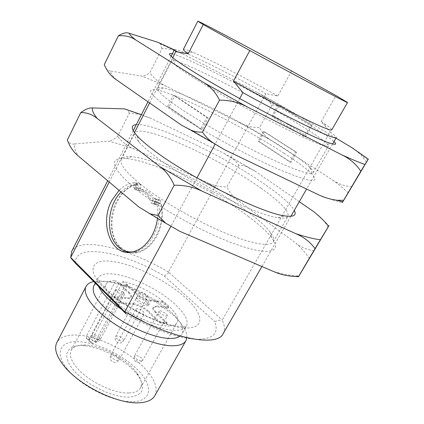 <?xml version="1.0" encoding="UTF-8"?>
<svg xmlns="http://www.w3.org/2000/svg" width="424" height="424" viewBox="0 0 424 424"><rect width="100%" height="100%" fill="white"/><g stroke="black" fill="none" stroke-linecap="round" stroke-linejoin="round"><path stroke-width="0.32" stroke-dasharray="2.12 1.59" d="M223.151 333.646C225.107 330.073 224.799 325.558 222.229 320.094L330.222 131.975L321.175 121.609L324.355 123.702C329.517 127.179 331.981 129.256 331.759 129.924M330.222 131.975C334.536 135.055 336.555 136.936 336.274 137.625M239.693 98.575L215.09 144.245M196.948 177.91L170.729 226.575M291.569 70.978L277.789 95.999L265.885 93.656L168.429 272.044L222.229 320.094M126.23 314.025C150.827 328.521 178.409 338.341 195.718 339.264C213.081 339.423 219.383 333.492 214.629 321.477L221.556 319.823M109.228 182.039L134.45 132.627M149.603 102.942L172.722 57.653M167.613 106.472L200.605 129.082L206.822 117.384L173.458 95.156L167.613 106.472L168.996 107.002L201.978 129.59L208.189 117.914L206.822 117.384M157.458 218.323C158.253 211.401 157.649 205.004 155.645 199.137L154.946 198.644L152.243 200.684L151.209 200.414C147.859 192.867 142.846 188.754 136.173 188.076L135.59 187.032L136.04 183.698L135.41 182.659L133.353 182.813C128.223 183.544 123.463 186.057 119.091 190.35M321.175 121.609L335.983 95.591M264.507 131.779L296.662 152.338L290.986 162.355L259.128 141.51L264.507 131.779L263.458 131.355L258.073 141.107L259.128 141.51M272.637 117.066L279.019 105.523L311.99 125.303L305.248 137.191L272.637 117.066L272.51 114.968L305.19 135.065L305.248 137.191M75.53 263.384C73.585 242.051 123.49 251.66 164.268 276.013L214.629 321.477M277.789 95.999C246.259 78.339 209.498 59.339 192.634 52.189C186.91 49.751 183.825 48.813 183.385 49.364M168.429 272.044C128.509 248.199 79.431 235.871 71.677 251.406M174.465 49.772C175.006 49.083 178.509 50.085 184.986 52.777C201.575 59.662 234.811 76.548 265.885 93.656M200.605 129.082L201.978 129.59M173.458 95.156L174.836 95.713L168.996 107.002M208.189 117.914L174.836 95.713M127.937 252.37L132.378 253.144L136.978 252.799C144.976 251.019 151.591 245.475 156.822 236.163C162.816 224.105 163.961 212.143 160.246 200.276L159.18 199.948L156.848 201.813L152.243 200.684M135.59 187.032L140.201 188.219L140.651 184.906L140.021 183.873L137.964 184.021C129.113 185.532 121.958 191.346 116.499 201.469C107.288 218.54 110.664 243.021 123.776 250.499M140.201 188.219L140.784 189.258L136.173 188.076M151.209 200.414L155.815 201.543C152.46 194.033 147.451 189.941 140.784 189.258M155.815 201.543L156.848 201.813M164.268 276.013L168.794 272.685M290.986 162.355L289.952 161.973L295.634 151.935L296.662 152.338M295.634 151.935L263.458 131.355M258.073 141.107L289.952 161.973M311.99 125.303L279.019 105.523M277.985 105.051L272.51 114.968M305.19 135.065L310.978 124.852M129.161 251.898L124.783 250.213L120.867 247.393C102.608 232.341 114.427 187.238 137.344 184.864L138.415 186.269L138.198 189.321L139.162 190.747C146.646 190.917 152.052 195.353 155.369 204.055L156.424 204.803L159.541 202.969L160.643 203.854C166.123 223.39 152.984 249.688 136.941 252.031L130.915 252.227M180.237 336.062L182.055 334.022C184.435 328.579 180.815 321.265 171.19 312.069L156.451 300.611L135.717 289.354C126.474 285.32 118.089 282.808 110.558 281.812C101.691 280.746 96.089 282.172 93.746 286.078M159.095 203.144L156.233 202.449L152.545 203.87L151.257 203.064L155.369 204.055M139.162 190.747L135.039 189.703C142.533 189.867 147.939 194.319 151.257 203.064M135.039 189.703L134.461 188.367L135.548 185.527L138.415 186.269M137.344 184.864L134.954 184.239L135.548 185.527M120.867 247.393L118.428 246.975M121.068 192.019C125.276 187.705 129.908 185.113 134.954 184.239M160.643 203.854L158.258 203.276C163.733 222.998 150.52 249.259 134.514 251.618L136.941 252.031M156.233 202.449L156.843 202.312L158.258 203.276M186.883 337.758C187.217 331.605 182.797 324.169 173.628 315.461L155.476 301.533L145.671 295.745L133.767 289.91C123.389 285.389 113.934 282.564 105.406 281.441C100.859 280.874 96.969 280.916 93.731 281.562M154.85 395.677C158.253 388.246 154.771 379.019 144.404 367.99C128.329 350.934 97.997 335.999 77.168 335.077C66.806 334.584 60.038 337.043 56.858 342.47M133.178 401.655C152.041 401.003 153.181 386.031 138.579 370.846C124.206 355.635 97.515 342.528 78.922 341.696C60.038 340.43 53.482 353.325 68.306 370.253C82.245 387.144 114.803 402.811 133.178 401.655M134.016 370.809L138.017 375.622C146.349 388.347 143.365 395.513 129.066 397.108C113.06 397.765 85.977 384.711 73.718 370.295C61.22 355.89 66.383 344.829 82.505 345.655L82.844 345.666C98.67 346.276 121.953 357.766 134.016 370.809M128.716 392.995C113.982 393.711 88.351 381.34 77.11 367.968C70.967 360.676 68.995 354.771 71.19 350.266C73.363 346.535 78.011 344.791 85.123 345.035L85.441 345.051C100.212 345.624 122.085 356.42 133.375 368.615L137.122 373.109C141.351 379.051 142.48 383.98 140.508 387.902C138.669 391.098 134.737 392.794 128.716 392.995M113.388 299.853C106.753 293.037 104.315 287.795 106.064 284.122C107.479 281.653 110.728 280.481 115.81 280.614L86.777 335.405L86.326 338.156L88.595 339.136C90.768 339.078 92.57 337.965 94.011 335.787L122.912 281.52C147.457 285.983 183.481 312.764 176.983 322.632C175.488 325.213 171.815 326.326 165.964 325.971C151.67 325.282 125.536 312.35 113.388 299.853M88.595 339.136L91.526 342.316L90.868 342.29L87.938 339.105M122.912 281.52L135.632 293.726C140.212 297.701 145.098 300.139 150.287 301.04L162.275 302.301L168.307 307.962L156.329 306.791L152.953 307.734C152.407 308.9 153.228 310.564 155.417 312.721L166.574 323.427L159.493 322.892L148.331 312.085C143.603 307.93 138.531 305.407 133.109 304.517L119.891 303.224L113.844 297.213L127.057 298.602C129.05 298.793 130.29 298.464 130.778 297.616C131.297 296.477 130.544 294.913 128.53 292.926L115.81 280.614M128.53 292.926L128.954 292.141L119.16 282.675C122.727 285.41 125.409 286.354 127.216 285.511L126.257 283.566L136.051 292.947L135.632 293.726M119.16 282.675L89.543 338.405L86.777 335.405M94.011 335.787L96.778 338.76L126.257 283.566M128.954 292.141C130.968 294.129 131.721 295.687 131.207 296.821C130.714 297.669 129.479 297.993 127.486 297.802L127.057 298.602M113.844 297.213L114.279 296.403L127.486 297.802M119.891 303.224L120.331 302.402L114.279 296.403M133.109 304.517L133.544 303.711L120.331 302.402M133.544 303.711C138.961 304.607 144.038 307.13 148.771 311.285L148.331 312.085M159.493 322.892L159.943 322.081L148.771 311.285M166.574 323.427L167.019 322.627L159.943 322.081M155.417 312.721L155.857 311.931L167.019 322.627M155.857 311.931C153.663 309.769 152.841 308.11 153.382 306.95L156.758 306.011L156.329 306.791M168.307 307.962L168.731 307.199L156.758 306.011M162.275 302.301L162.694 301.538L168.731 307.199M150.287 301.04L150.711 300.266L162.694 301.538M150.711 300.266C145.522 299.36 140.636 296.922 136.051 292.947M147.584 296.821C145.994 297.579 143.598 296.726 140.392 294.267L139.475 292.433C141.065 291.675 143.455 292.523 146.651 294.971L147.584 296.821L123.707 340.732L122.886 338.723C119.791 336.211 117.406 335.442 115.72 336.407L116.526 338.394C119.626 340.923 122.022 341.696 123.707 340.732C121.397 343.62 118.868 343.822 116.123 341.325C115.026 339.762 114.893 338.124 115.72 336.407L139.475 292.433M167.438 315.737L166.139 316.119C161.994 314.984 159.673 313.325 159.175 311.137L160.5 310.76L166.415 313.707L167.438 315.737L142.644 360.474L141.749 358.269L139.39 356.52L136.279 355.434L134.514 355.927C134.864 358.344 137.116 360.034 141.282 360.994L142.644 360.474L139.157 362.822C134.864 362.377 133.316 360.077 134.514 355.927L159.175 311.137M135.812 309.027C137.519 308.147 140.058 309.022 143.418 311.645L144.388 313.696C142.671 314.571 140.132 313.691 136.761 311.052L135.812 309.027L110.733 355.296L111.554 357.496C114.809 360.204 117.347 360.999 119.165 359.891L118.328 357.671C115.079 354.978 112.551 354.183 110.733 355.296C109.853 357.093 109.98 358.815 111.104 360.469C114.003 363.167 116.69 362.971 119.165 359.891L144.388 313.696M123.612 292.369L124.497 294.23L122.987 294.627C118.837 293.488 116.536 291.876 116.086 289.778L117.628 289.385L123.612 292.369M147.102 302.45C144.324 300.033 141.356 298.554 138.192 298.008L136.035 298.581C134.71 300.34 142.257 305.693 146.444 305.948L148.538 305.37L147.102 302.45M147.308 304.363C143.127 304.098 135.569 298.745 136.888 296.996L139.046 296.434C142.204 296.986 145.178 298.469 147.955 300.881L149.402 303.791L147.308 304.363M172.383 53.859C188.044 57.648 259.594 94.658 302.694 120.692C318.79 130.369 329.22 137.339 333.985 141.6M297.876 123.718C252.704 96.041 173.972 56.275 171.704 60.87C171.407 61.427 172.398 62.678 174.667 64.618C178.281 67.681 184.859 72.223 194.404 78.244C231.859 102.115 308.608 141.86 323.719 145.543C326.581 146.391 328.165 146.54 328.473 145.988C328.303 143.455 318.106 136.03 297.876 123.718M284.292 153.366C244.563 127.391 178.032 93.89 156.949 90.005C144.849 87.932 150.197 94.987 172.997 111.173C198.443 128.732 244.484 154.214 276.485 168.381C309.038 182.209 320.899 184.159 312.069 174.232C306.912 168.991 297.653 162.037 284.292 153.366M179.082 107.67C163.733 97.133 156.594 90.699 157.664 88.356C158.184 87.445 160.039 87.312 163.235 87.954C182.739 91.743 246.227 123.824 284.038 148.342C296.736 156.52 305.519 163.017 310.368 167.84C312.652 170.172 313.548 171.799 313.066 172.732C311.545 175.716 292.783 169.505 263.913 155.603C235.103 141.738 199.964 121.842 179.082 107.67M348.263 192.994C344.564 189.348 339.439 185.087 332.904 180.211L271.445 140.62L239.936 122.886L166.722 86.507C157.293 82.335 148.734 78.822 141.038 75.96L110.569 71.052C110.346 72.817 112.296 75.737 116.415 79.818M318.578 194.802C328.611 198.686 336.534 201.289 342.354 202.603M181.483 125.154L224.418 149.656M335.983 138.139L288.606 109.79L284.006 107.484C280.222 105.677 276.183 104.892 271.89 105.12C269.224 101.007 265.79 97.647 261.587 95.045L256.658 92.093L183.316 54.171L175.308 50.8C171.052 49.21 166.621 48.474 162.005 48.601L149.783 72.774C146.264 75.414 143.349 76.479 141.038 75.96M110.569 71.052C107.479 70.782 105.385 68.63 104.283 64.596M162.005 48.601L160.542 44.112L157.967 42.326M271.89 105.12L259.52 127.592C252.572 127.661 246.042 126.092 239.936 122.886M166.722 86.507C159.996 83.369 154.352 78.79 149.783 72.774M271.445 140.62C266.346 137.519 262.371 133.173 259.52 127.592M366.479 162.291L361.153 154.919L353.775 148.893M352.068 186.65C344.94 186.226 338.553 184.08 332.904 180.211M288.606 109.79L256.658 92.093M183.316 54.171L174.402 49.889M136.316 124.608C154.463 122.663 225.812 156.758 266.283 185.357C281.419 195.936 290.758 204.273 294.288 210.383M261.46 188.51C219.091 158.03 140.196 122.287 134.811 133.115C133.867 134.922 135.277 137.948 139.03 142.188C142.363 145.904 147.409 150.345 154.172 155.502C186.322 180.629 256.048 215.334 278.07 217.682C283.667 218.519 286.969 218.053 287.976 216.277C289.3 211.232 280.46 201.978 261.46 188.51M248.644 216.685C213.187 189.888 151.808 160.32 125.78 158.502C108.231 157.617 110.812 167.178 133.523 187.175C158.083 207.575 205.508 233.868 237.997 245.024C270.655 256.329 282.437 251.57 271.604 237.679C266.829 231.562 259.175 224.561 248.644 216.685M139.591 183.497C125.393 171.715 119.335 163.664 121.407 159.355C122.658 157.124 126.05 156.233 131.578 156.689C155.889 158.497 214.475 186.783 248.194 212.111C258.211 219.553 265.466 226.125 269.961 231.827C273.358 236.216 274.461 239.544 273.268 241.807C270.3 247.287 250.457 243.88 221.646 231.52C192.888 219.197 158.958 199.264 139.591 183.497M309.456 258.582C306.446 253.987 301.983 248.877 296.079 243.259L238.134 200.483L207.458 182.691L134.525 149.227C124.969 145.766 116.203 143.068 108.237 141.128L74.629 143.969C73.808 146.921 75.112 150.992 78.53 156.18M273.851 271.63C284.197 274.439 292.549 275.902 298.909 276.035M138.643 206.827C151.607 215.26 165.402 223.459 180.03 231.43M299.296 201.707L254.623 170.846L245.904 166.399L242.427 165.482L238.802 165.249L236.2 161.904L233.052 159.027L223.538 153.08L150.462 118.185L139.586 114.289L129.32 113.24L117.591 136.438C113.918 139.469 110.802 141.033 108.237 141.128M74.629 143.969C71.248 144.446 68.826 143.116 67.358 139.978M129.32 113.24L128.053 110.325L127.417 109.805M238.802 165.249L226.909 186.857C220.03 187.037 213.548 185.648 207.458 182.691M134.525 149.227C127.836 146.349 122.192 142.082 117.591 136.438M238.134 200.483C233.317 197.107 229.575 192.565 226.909 186.857M327.964 227.386L325.192 222.542L323.12 219.939L319.283 216.076L314.295 212.069M314.158 250.722C307.421 249.9 301.395 247.415 296.079 243.259M254.623 170.846L223.538 153.08M150.462 118.185L141.383 114.666M183.661 327.874C205.587 329.607 204.251 314.327 185.373 297.664C167.167 280.99 134.896 264.714 113.558 261.613C91.817 258.073 85.309 269.526 104.161 288.304C122.706 307.071 162.318 326.681 183.661 327.874M98.569 286.396C97.027 283.004 96.81 280.238 97.923 278.107C100.202 274.312 105.767 272.992 114.607 274.153C132.606 276.448 160.161 290.292 175.366 304.554C185.065 313.675 188.765 320.883 186.47 326.183C184.647 329.326 180.179 330.704 173.061 330.312C165.148 329.729 155.709 327.052 144.748 322.288M155.645 199.137L160.246 200.276M159.18 199.948L154.58 198.808M135.41 182.659L140.021 183.873M136.04 183.698L140.651 184.906M124.693 311.481L121.688 309.494M153.133 203.727L156.864 204.628M134.461 188.367L138.198 189.321M90.868 342.29L89.178 341.262L89.543 338.405C92.967 341.219 95.649 342.057 97.589 340.912C93.02 345.708 91.224 342.698 89.178 341.262L86.326 338.156M127.216 285.511L97.589 340.912L96.778 338.76C95.384 340.997 93.635 342.184 91.526 342.316M99.465 337.525L97.6 336.052L95.273 334.976L93.556 334.626L91.95 335.183C92.252 337.499 94.488 339.136 98.66 340.101L100.239 339.545L99.465 337.525M324.355 123.702L326.263 127.205M95.294 283.126L97.923 278.107L98.522 279.612C99.354 280.948 99.958 282.967 108.046 291.039C123.432 305.927 157.511 323.819 177.948 326.241C187.795 327.005 186.125 326.045 186.47 326.183L182.055 334.022M332.617 143.964L306.594 189.056M290.88 216.288L261.899 266.511M171.142 56.286L147.95 101.792M133.221 130.682L107.696 180.751M154.946 198.644L159.546 199.784M136.978 252.799L132.288 252.004M137.964 184.021L133.353 182.813M156.493 201.978L151.882 200.854M192.634 52.189L184.986 52.777M156.424 204.803L152.545 203.87M134.98 184.239L137.371 184.859M159.541 202.969L156.843 202.312M135.717 289.354L133.767 289.91M156.451 300.611L157.044 302.55M137.122 373.109L138.017 375.622M85.441 345.051L82.844 345.666M71.19 350.266L106.064 284.122M140.508 387.902L176.983 322.632M131.207 296.821L130.778 297.616M153.382 306.95L152.953 307.734M136.888 296.996L136.035 298.581M149.402 303.791L148.538 305.37M116.086 289.778L91.95 335.183C90.794 339.211 92.305 341.49 96.487 342.009L98.389 341.426L100.069 339.836L124.497 294.23M174.667 64.618L172.579 57.537M163.235 87.954L156.949 90.005M157.664 88.356L171.704 60.87M313.066 172.732L328.473 145.988M367.783 160.06L361.153 154.919M284.006 107.489L261.587 95.045M175.308 50.8L160.542 44.112M310.368 167.84L312.069 174.232M323.719 145.543L330.789 143.439M139.03 142.188L136.968 135.691M131.578 156.689L125.78 158.502M121.407 159.355L134.811 133.115M273.268 241.807L287.976 216.277M328.632 226.246L325.192 222.542M248.591 167.475L230.285 156.997M139.586 114.289L128.053 110.325M269.961 231.827L271.604 237.679M278.07 217.682L284.637 215.869"/><path stroke-width="0.64" d="M172.722 57.653L175.769 51.686L188.192 53.779L203.223 24.576L197.823 21.2C197.976 20.5 248.766 47.546 291.569 70.978L335.983 95.591L347.516 102.481L331.759 129.924C331.335 130.656 326.618 128.986 317.597 124.932C299.943 116.998 263.744 98.188 233.47 81.106L242.894 92.639L239.693 98.575M332.617 143.964L336.274 137.625C335.787 138.5 330.715 136.82 321.058 132.585C304.453 125.292 272.886 109.212 242.894 92.639M215.09 144.245L196.948 177.91M170.729 226.575L124.932 311.587C169.171 338.431 217.491 347.643 223.151 333.646L261.899 266.511M124.932 311.587L124.232 311.28L70.702 257.501L109.228 182.039M71.062 258.227L75.53 263.384L126.23 314.025L124.232 311.28M203.223 24.576L249.794 50.525L233.47 81.106M134.45 132.627L149.603 102.942M119.091 190.35L111.846 200.393C98.898 223.533 111.268 257.034 132.288 252.004C140.296 250.208 146.927 244.622 152.174 235.251C154.94 230.025 156.7 224.381 157.458 218.323M347.516 102.481C349.848 104.447 297.818 76.861 249.794 50.525M197.823 21.2L183.385 49.364C183.131 49.841 184.732 51.315 188.192 53.779M107.696 180.751L71.677 251.406L70.702 257.501M175.769 51.686L174.465 49.772L171.142 56.286M123.776 250.499L127.937 252.37M130.915 252.227L129.161 251.898M95.294 283.126L93.746 286.078C91.038 293.519 98.4 303.78 115.826 316.861C132.537 328.711 154.824 337.727 168.529 338.416C173.893 338.675 177.794 337.891 180.237 336.062M132.988 251.856C127.497 252.407 122.642 250.78 118.428 246.975C105.316 235.649 106.943 205.873 121.068 192.019M93.731 281.562C89.941 282.347 87.381 283.958 86.061 286.401C82.208 293.488 91.971 307.999 111.024 321.493C130.02 334.986 155.38 345.136 170.84 345.746C178.817 346.005 183.857 344.304 185.972 340.647L186.883 337.758M86.061 286.401L56.858 342.47C53.822 348.666 56.498 356.844 64.888 366.999C80.693 386.206 118.068 404.183 138.818 402.8C147.001 402.408 152.343 400.033 154.85 395.677L185.972 340.647M333.985 141.6C336.963 144.383 335.898 144.997 330.789 143.439C315.35 139.443 233.359 96.815 193.492 71.714C183.343 65.391 176.373 60.669 172.579 57.537C168.492 54.102 168.423 52.873 172.383 53.859M174.402 49.889L157.967 42.326L129.188 33.279C126.458 32.182 122.854 33.03 118.376 35.823L104.283 64.596C107.065 71.274 111.109 76.347 116.415 79.818L181.483 125.154L191.198 130.253C194.685 131.7 198.443 132.315 202.471 132.108C205.274 136.258 208.709 139.761 212.769 142.612L224.418 149.656L318.578 194.802C324.355 197.558 330.476 199.375 336.947 200.261L343.652 200.292L342.354 202.603L368.324 159.09L351.915 147.674L335.983 138.139M118.376 35.823C124.82 35.155 130.719 36.607 136.078 40.185L203.785 82.627C210.368 86.459 215.609 92.289 219.5 100.128L202.471 132.108M353.775 148.893L351.915 147.674M219.5 100.128C229.601 100.128 238.951 102.433 247.537 107.055L341.834 154.861C349.784 158.661 356.118 164.125 360.829 171.259L343.652 200.292M360.829 171.259L368.324 159.09M203.785 82.627L247.537 107.055M341.834 154.861C351.687 159.323 359.377 162.535 364.9 164.486M129.188 33.279C129.288 34.397 131.583 36.697 136.078 40.185M294.288 210.383C296.869 215.35 293.652 217.178 284.637 215.869C261.714 213.309 187.191 176.135 153.016 149.646C145.829 144.213 140.482 139.56 136.968 135.691C130.963 128.843 130.74 125.149 136.316 124.608M127.417 109.805L124.465 108.888L92.39 107.94C89.342 107.648 85.473 109.196 80.783 112.577L67.358 139.978C69.891 146.863 73.617 152.264 78.53 156.18L138.643 206.827L150.006 213.797L158.057 215.509L165.625 223.119L180.03 231.43L273.851 271.63C280.757 274.678 288.135 276.284 295.979 276.443L298.729 276.231L298.427 276.755L298.909 276.035L328.632 226.246C329.151 225.34 329.156 225.308 328.648 226.151C325.298 222.017 320.512 217.321 314.295 212.069L299.296 201.707M80.783 112.577C86.798 112.477 92.284 114.443 97.239 118.471L159.774 166.537C165.842 170.909 170.644 177.147 174.174 185.251L158.057 215.509M174.174 185.251C184.117 185.023 193.365 186.973 201.925 191.097L295.925 233.714C303.86 237.096 310.23 242.072 315.048 248.649L298.729 276.231M315.048 248.649L328.648 226.151M159.774 166.537L201.925 191.097M295.925 233.714C306.123 237.048 314.269 239.067 320.364 239.772M141.383 114.666L124.465 108.888M92.39 107.94C91.86 110.314 93.476 113.823 97.239 118.471M144.748 322.288L124.693 311.481M121.688 309.494C109.694 301.135 101.988 293.44 98.569 286.396M306.594 189.056L290.88 216.288M147.95 101.792L133.221 130.682M336.947 200.261L342.756 201.829M212.769 142.612L191.198 130.253M295.989 276.443L298.427 276.75M165.625 223.119L150.006 213.791"/></g></svg>

